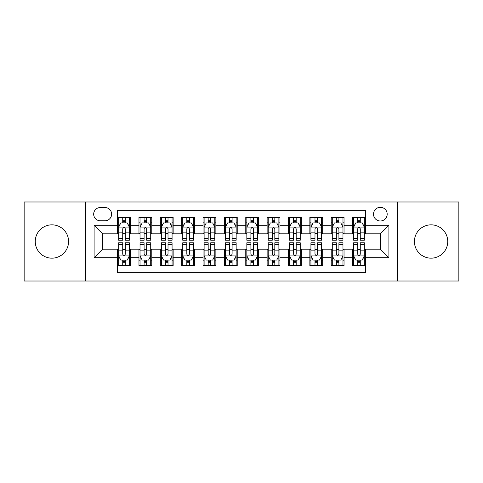 <?xml version="1.0" encoding="UTF-8"?>
<svg xmlns="http://www.w3.org/2000/svg" width="483" height="483" viewBox="0 0 483 483"><rect width="100%" height="100%" fill="white"/><g stroke="black" fill="none" stroke-linecap="round" stroke-linejoin="round"><path stroke-width="0.72" d="M431.077 224.837A16.664 16.664 0 0 0 414.42 241.5A16.664 16.664 0 0 0 431.077 258.163A16.664 16.664 0 0 0 447.741 241.5A16.664 16.664 0 0 0 431.077 224.837M51.922 224.837A16.664 16.664 0 0 0 35.259 241.5A16.664 16.664 0 0 0 51.922 258.163A16.664 16.664 0 0 0 68.58 241.5A16.664 16.664 0 0 0 51.922 224.837M380.35 207.322A6.834 6.834 0 0 0 373.51 214.156A6.834 6.834 0 0 0 380.35 220.991A6.834 6.834 0 0 0 387.185 214.156A6.834 6.834 0 0 0 380.35 207.322M397.437 281.015L458.85 281.015L458.85 201.985L397.437 201.985L397.437 281.015L85.563 281.015L85.563 201.985L24.15 201.985L24.15 281.015L85.563 281.015M365.396 217.471L352.578 217.471L352.578 225.265L344.035 225.265L344.035 233.808L352.578 233.808L352.578 225.265M344.035 225.265L344.035 217.471L331.217 217.471L331.217 225.265L322.674 225.265L322.674 233.808L331.217 233.808L331.217 225.265M322.674 225.265L322.674 217.471L309.857 217.471L309.857 225.265L301.314 225.265L301.314 233.808L309.857 233.808L309.857 225.265M301.314 225.265L301.314 217.471L288.496 217.471L288.496 225.265L279.953 225.265L279.953 233.808L288.496 233.808L288.496 225.265M279.953 225.265L279.953 217.471L267.135 217.471L267.135 225.265L258.586 225.265L258.586 233.808L267.135 233.808L267.135 225.265M258.586 225.265L258.586 217.471L245.775 217.471L245.775 225.265L237.225 225.265L237.225 233.808L245.775 233.808L245.775 225.265M237.225 225.265L237.225 217.471L224.414 217.471L224.414 225.265L215.865 225.265L215.865 233.808L224.414 233.808L224.414 225.265M215.865 225.265L215.865 217.471L203.047 217.471L203.047 225.265L194.504 225.265L194.504 233.808L203.047 233.808L203.047 225.265M194.504 225.265L194.504 217.471L181.686 217.471L181.686 225.265L173.143 225.265L173.143 233.808L181.686 233.808L181.686 225.265M173.143 225.265L173.143 217.471L160.326 217.471L160.326 225.265L151.783 225.265L151.783 233.808L160.326 233.808L160.326 225.265M151.783 225.265L151.783 217.471L138.965 217.471L138.965 233.808L130.422 233.808L130.422 217.471L117.604 217.471M117.604 265.529L130.422 265.529L130.422 249.192L138.965 249.192L138.965 265.529L151.783 265.529L151.783 249.192L160.326 249.192L160.326 257.735L151.783 257.735M160.326 257.735L160.326 265.529L173.143 265.529L173.143 249.192L181.686 249.192L181.686 257.735L173.143 257.735M181.686 257.735L181.686 265.529L194.504 265.529L194.504 249.192L203.047 249.192L203.047 257.735L194.504 257.735M203.047 257.735L203.047 265.529L215.865 265.529L215.865 249.192L224.414 249.192L224.414 257.735L215.865 257.735M224.414 257.735L224.414 265.529L237.225 265.529L237.225 249.192L245.775 249.192L245.775 257.735L237.225 257.735M245.775 257.735L245.775 265.529L258.586 265.529L258.586 249.192L267.135 249.192L267.135 257.735L258.586 257.735M267.135 257.735L267.135 265.529L279.953 265.529L279.953 249.192L288.496 249.192L288.496 257.735L279.953 257.735M288.496 257.735L288.496 265.529L301.314 265.529L301.314 249.192L309.857 249.192L309.857 257.735L301.314 257.735M309.857 257.735L309.857 265.529L322.674 265.529L322.674 249.192L331.217 249.192L331.217 257.735L322.674 257.735M331.217 257.735L331.217 265.529L344.035 265.529L344.035 249.192L352.578 249.192L352.578 257.735L344.035 257.735M100.301 220.779L105.004 220.779A6.623 6.623 0 0 0 111.621 214.156A6.623 6.623 0 0 0 105.004 207.533L100.301 207.533A6.623 6.623 0 0 0 93.678 214.156A6.623 6.623 0 0 0 100.301 220.779M397.437 201.985L85.563 201.985M365.396 225.265L365.396 210.31L117.604 210.31L117.604 233.808L102.65 233.808L102.65 249.192L117.604 249.192L117.604 272.69L365.396 272.69L365.396 249.192L380.35 249.192L380.35 233.808L365.396 233.808L365.396 225.265L388.893 225.265L388.893 257.735L365.396 257.735M117.604 257.735L94.107 257.735L94.107 225.265L117.604 225.265M352.578 257.735L352.578 265.529L365.396 265.529M117.604 222.808L118.673 222.808M122.73 222.808L125.296 222.808M129.353 222.808L130.422 222.808M117.604 233.597L118.673 233.597M122.73 233.597L125.296 233.597M129.353 233.597L130.422 233.597M117.604 249.403L118.673 249.403M122.73 249.403L125.296 249.403M129.353 249.403L130.422 249.403M117.604 260.192L118.673 260.192M122.73 260.192L125.296 260.192M129.353 260.192L130.422 260.192M138.965 233.597L140.034 233.597M144.091 233.597L146.657 233.597M150.714 233.597L151.783 233.597M138.965 222.808L140.034 222.808M144.091 222.808L146.657 222.808M150.714 222.808L151.783 222.808M138.965 249.403L140.034 249.403M144.091 249.403L146.657 249.403M150.714 249.403L151.783 249.403M138.965 260.192L140.034 260.192M144.091 260.192L146.657 260.192M150.714 260.192L151.783 260.192M160.326 249.403L161.394 249.403M165.452 249.403L168.018 249.403M172.075 249.403L173.143 249.403M160.326 260.192L161.394 260.192M165.452 260.192L168.018 260.192M172.075 260.192L173.143 260.192M160.326 222.808L161.394 222.808M165.452 222.808L168.018 222.808M172.075 222.808L173.143 222.808M160.326 233.597L161.394 233.597M165.452 233.597L168.018 233.597M172.075 233.597L173.143 233.597M181.686 249.403L182.755 249.403M186.818 249.403L189.378 249.403M193.435 249.403L194.504 249.403M181.686 260.192L182.755 260.192M186.818 260.192L189.378 260.192M193.435 260.192L194.504 260.192M181.686 222.808L182.755 222.808M186.818 222.808L189.378 222.808M193.435 222.808L194.504 222.808M181.686 233.597L182.755 233.597M186.818 233.597L189.378 233.597M193.435 233.597L194.504 233.597M203.047 249.403L204.116 249.403M208.179 249.403L210.739 249.403M214.796 249.403L215.865 249.403M203.047 260.192L204.116 260.192M208.179 260.192L210.739 260.192M214.796 260.192L215.865 260.192M203.047 222.808L204.116 222.808M208.179 222.808L210.739 222.808M214.796 222.808L215.865 222.808M203.047 233.597L204.116 233.597M208.179 233.597L210.739 233.597M214.796 233.597L215.865 233.597M224.414 249.403L225.476 249.403M229.54 249.403L232.1 249.403M236.157 249.403L237.225 249.403M224.414 260.192L225.476 260.192M229.54 260.192L232.1 260.192M236.157 260.192L237.225 260.192M224.414 222.808L225.476 222.808M229.54 222.808L232.1 222.808M236.157 222.808L237.225 222.808M224.414 233.597L225.476 233.597M229.54 233.597L232.1 233.597M236.157 233.597L237.225 233.597M245.775 249.403L246.843 249.403M250.9 249.403L253.46 249.403M257.524 249.403L258.586 249.403M245.775 260.192L246.843 260.192M250.9 260.192L253.46 260.192M257.524 260.192L258.586 260.192M245.775 222.808L246.843 222.808M250.9 222.808L253.46 222.808M257.524 222.808L258.586 222.808M245.775 233.597L246.843 233.597M250.9 233.597L253.46 233.597M257.524 233.597L258.586 233.597M267.135 249.403L268.204 249.403M272.261 249.403L274.821 249.403M278.884 249.403L279.953 249.403M267.135 260.192L268.204 260.192M272.261 260.192L274.821 260.192M278.884 260.192L279.953 260.192M267.135 222.808L268.204 222.808M272.261 222.808L274.821 222.808M278.884 222.808L279.953 222.808M267.135 233.597L268.204 233.597M272.261 233.597L274.821 233.597M278.884 233.597L279.953 233.597M288.496 249.403L289.565 249.403M293.622 249.403L296.182 249.403M300.245 249.403L301.314 249.403M288.496 260.192L289.565 260.192M293.622 260.192L296.182 260.192M300.245 260.192L301.314 260.192M288.496 222.808L289.565 222.808M293.622 222.808L296.182 222.808M300.245 222.808L301.314 222.808M288.496 233.597L289.565 233.597M293.622 233.597L296.182 233.597M300.245 233.597L301.314 233.597M309.857 249.403L310.925 249.403M314.982 249.403L317.548 249.403M321.606 249.403L322.674 249.403M309.857 260.192L310.925 260.192M314.982 260.192L317.548 260.192M321.606 260.192L322.674 260.192M309.857 222.808L310.925 222.808M314.982 222.808L317.548 222.808M321.606 222.808L322.674 222.808M309.857 233.597L310.925 233.597M314.982 233.597L317.548 233.597M321.606 233.597L322.674 233.597M331.217 249.403L332.286 249.403M336.343 249.403L338.909 249.403M342.966 249.403L344.035 249.403M331.217 260.192L332.286 260.192M336.343 260.192L338.909 260.192M342.966 260.192L344.035 260.192M331.217 222.808L332.286 222.808M336.343 222.808L338.909 222.808M342.966 222.808L344.035 222.808M331.217 233.597L332.286 233.597M336.343 233.597L338.909 233.597M342.966 233.597L344.035 233.597M352.578 249.403L353.647 249.403M357.704 249.403L360.27 249.403M364.327 249.403L365.396 249.403M352.578 260.192L353.647 260.192M357.704 260.192L360.27 260.192M364.327 260.192L365.396 260.192M352.578 222.808L353.647 222.808M357.704 222.808L360.27 222.808M364.327 222.808L365.396 222.808M352.578 233.597L353.647 233.597M357.704 233.597L360.27 233.597M364.327 233.597L365.396 233.597M102.65 233.808L94.107 225.265M102.65 249.192L94.107 257.735M388.893 225.265L380.35 233.808M388.893 257.735L380.35 249.192M125.296 220.248L122.73 220.248M129.353 238.475L125.296 238.475L125.296 240.22L129.353 240.22L129.353 227.185L127.216 222.917L120.81 222.917L118.673 227.185L118.673 240.22L122.73 240.22L122.73 238.475L118.673 238.475M118.673 227.185L118.673 217.471M129.353 227.185L129.353 217.471M122.73 222.917L122.73 217.471M125.296 217.471L125.296 222.917M125.296 238.475L125.296 228.791C124.439 227.143 123.588 227.143 122.73 228.791L122.73 238.475M122.73 262.752L125.296 262.752M118.673 244.525L122.73 244.525L122.73 242.78L118.673 242.78L118.673 255.815L120.81 260.083L127.216 260.083L129.353 255.815L129.353 242.78L125.296 242.78L125.296 244.525L129.353 244.525M129.353 255.815L129.353 265.529M118.673 255.815L118.673 265.529M125.296 260.083L125.296 265.529M122.73 265.529L122.73 260.083M122.73 244.525L122.73 254.209C123.588 255.857 124.439 255.857 125.296 254.209L125.296 244.525M146.657 220.248L144.091 220.248M150.714 238.475L146.657 238.475L146.657 240.22L150.714 240.22L150.714 227.185L148.577 222.917L142.171 222.917L140.034 227.185L140.034 240.22L144.091 240.22L144.091 238.475L140.034 238.475M140.034 227.185L140.034 217.471M150.714 227.185L150.714 217.471M144.091 222.917L144.091 217.471M146.657 217.471L146.657 222.917M146.657 238.475L146.657 228.791C145.806 227.143 144.948 227.143 144.091 228.791L144.091 238.475M168.018 220.248L165.452 220.248M172.075 238.475L168.018 238.475L168.018 240.22L172.075 240.22L172.075 227.185L169.938 222.917L163.532 222.917L161.394 227.185L161.394 240.22L165.452 240.22L165.452 238.475L161.394 238.475M161.394 227.185L161.394 217.471M172.075 227.185L172.075 217.471M165.452 222.917L165.452 217.471M168.018 217.471L168.018 222.917M168.018 238.475L168.018 228.791C167.166 227.143 166.309 227.143 165.452 228.791L165.452 238.475M189.378 220.248L186.818 220.248M193.435 238.475L189.378 238.475L189.378 240.22L193.435 240.22L193.435 227.185L191.304 222.917L184.892 222.917L182.755 227.185L182.755 240.22L186.818 240.22L186.818 238.475L182.755 238.475M182.755 227.185L182.755 217.471M193.435 227.185L193.435 217.471M186.818 222.917L186.818 217.471M189.378 217.471L189.378 222.917M189.378 238.475L189.378 228.791C188.527 227.143 187.67 227.143 186.818 228.791L186.818 238.475M210.739 220.248L208.179 220.248M214.796 238.475L210.739 238.475L210.739 240.22L214.796 240.22L214.796 227.185L212.665 222.917L206.253 222.917L204.116 227.185L204.116 240.22L208.179 240.22L208.179 238.475L204.116 238.475M204.116 227.185L204.116 217.471M214.796 227.185L214.796 217.471M208.179 222.917L208.179 217.471M210.739 217.471L210.739 222.917M210.739 238.475L210.739 228.791C209.888 227.143 209.03 227.143 208.179 228.791L208.179 238.475M144.091 262.752L146.657 262.752M140.034 244.525L144.091 244.525L144.091 242.78L140.034 242.78L140.034 255.815L142.171 260.083L148.577 260.083L150.714 255.815L150.714 242.78L146.657 242.78L146.657 244.525L150.714 244.525M150.714 255.815L150.714 265.529M140.034 255.815L140.034 265.529M146.657 260.083L146.657 265.529M144.091 265.529L144.091 260.083M144.091 244.525L144.091 254.209C144.948 255.857 145.8 255.857 146.657 254.209L146.657 244.525M165.452 262.752L168.018 262.752M161.394 244.525L165.452 244.525L165.452 242.78L161.394 242.78L161.394 255.815L163.532 260.083L169.938 260.083L172.075 255.815L172.075 242.78L168.018 242.78L168.018 244.525L172.075 244.525M172.075 255.815L172.075 265.529M161.394 255.815L161.394 265.529M168.018 260.083L168.018 265.529M165.452 265.529L165.452 260.083M165.452 244.525L165.452 254.209C166.309 255.857 167.16 255.857 168.018 254.209L168.018 244.525M186.818 262.752L189.378 262.752M182.755 244.525L186.818 244.525L186.818 242.78L182.755 242.78L182.755 255.815L184.892 260.083L191.304 260.083L193.435 255.815L193.435 242.78L189.378 242.78L189.378 244.525L193.435 244.525M193.435 255.815L193.435 265.529M182.755 255.815L182.755 265.529M189.378 260.083L189.378 265.529M186.818 265.529L186.818 260.083M186.818 244.525L186.818 254.209C187.67 255.857 188.521 255.857 189.378 254.209L189.378 244.525M208.179 262.752L210.739 262.752M204.116 244.525L208.179 244.525L208.179 242.78L204.116 242.78L204.116 255.815L206.253 260.083L212.665 260.083L214.796 255.815L214.796 242.78L210.739 242.78L210.739 244.525L214.796 244.525M214.796 255.815L214.796 265.529M204.116 255.815L204.116 265.529M210.739 260.083L210.739 265.529M208.179 265.529L208.179 260.083M208.179 244.525L208.179 254.209C209.03 255.857 209.882 255.857 210.739 254.209L210.739 244.525M232.1 220.248L229.54 220.248M236.157 238.475L232.1 238.475L232.1 240.22L236.157 240.22L236.157 227.185L234.026 222.917L227.614 222.917L225.476 227.185L225.476 240.22L229.54 240.22L229.54 238.475L225.476 238.475M225.476 227.185L225.476 217.471M236.157 227.185L236.157 217.471M229.54 222.917L229.54 217.471M232.1 217.471L232.1 222.917M232.1 238.475L232.1 228.791C231.248 227.143 230.391 227.143 229.54 228.791L229.54 238.475M229.54 262.752L232.1 262.752M225.476 244.525L229.54 244.525L229.54 242.78L225.476 242.78L225.476 255.815L227.614 260.083L234.026 260.083L236.157 255.815L236.157 242.78L232.1 242.78L232.1 244.525L236.157 244.525M236.157 255.815L236.157 265.529M225.476 255.815L225.476 265.529M232.1 260.083L232.1 265.529M229.54 265.529L229.54 260.083M229.54 244.525L229.54 254.209C230.391 255.857 231.248 255.857 232.1 254.209L232.1 244.525M253.46 220.248L250.9 220.248M257.524 238.475L253.46 238.475L253.46 240.22L257.524 240.22L257.524 227.185L255.386 222.917L248.974 222.917L246.843 227.185L246.843 240.22L250.9 240.22L250.9 238.475L246.843 238.475M246.843 227.185L246.843 217.471M257.524 227.185L257.524 217.471M250.9 222.917L250.9 217.471M253.46 217.471L253.46 222.917M253.46 238.475L253.46 228.791C252.609 227.143 251.752 227.143 250.9 228.791L250.9 238.475M250.9 262.752L253.46 262.752M246.843 244.525L250.9 244.525L250.9 242.78L246.843 242.78L246.843 255.815L248.974 260.083L255.386 260.083L257.524 255.815L257.524 242.78L253.46 242.78L253.46 244.525L257.524 244.525M257.524 255.815L257.524 265.529M246.843 255.815L246.843 265.529M253.46 260.083L253.46 265.529M250.9 265.529L250.9 260.083M250.9 244.525L250.9 254.209C251.752 255.857 252.609 255.857 253.46 254.209L253.46 244.525M274.821 220.248L272.261 220.248M278.884 238.475L274.821 238.475L274.821 240.22L278.884 240.22L278.884 227.185L276.747 222.917L270.335 222.917L268.204 227.185L268.204 240.22L272.261 240.22L272.261 238.475L268.204 238.475M268.204 227.185L268.204 217.471M278.884 227.185L278.884 217.471M272.261 222.917L272.261 217.471M274.821 217.471L274.821 222.917M274.821 238.475L274.821 228.791C273.97 227.143 273.118 227.143 272.261 228.791L272.261 238.475M272.261 262.752L274.821 262.752M268.204 244.525L272.261 244.525L272.261 242.78L268.204 242.78L268.204 255.815L270.335 260.083L276.747 260.083L278.884 255.815L278.884 242.78L274.821 242.78L274.821 244.525L278.884 244.525M278.884 255.815L278.884 265.529M268.204 255.815L268.204 265.529M274.821 260.083L274.821 265.529M272.261 265.529L272.261 260.083M272.261 244.525L272.261 254.209C273.112 255.857 273.97 255.857 274.821 254.209L274.821 244.525M296.182 220.248L293.622 220.248M300.245 238.475L296.182 238.475L296.182 240.22L300.245 240.22L300.245 227.185L298.108 222.917L291.696 222.917L289.565 227.185L289.565 240.22L293.622 240.22L293.622 238.475L289.565 238.475M289.565 227.185L289.565 217.471M300.245 227.185L300.245 217.471M293.622 222.917L293.622 217.471M296.182 217.471L296.182 222.917M296.182 238.475L296.182 228.791C295.33 227.143 294.479 227.143 293.622 228.791L293.622 238.475M293.622 262.752L296.182 262.752M289.565 244.525L293.622 244.525L293.622 242.78L289.565 242.78L289.565 255.815L291.696 260.083L298.108 260.083L300.245 255.815L300.245 242.78L296.182 242.78L296.182 244.525L300.245 244.525M300.245 255.815L300.245 265.529M289.565 255.815L289.565 265.529M296.182 260.083L296.182 265.529M293.622 265.529L293.622 260.083M293.622 244.525L293.622 254.209C294.473 255.857 295.33 255.857 296.182 254.209L296.182 244.525M317.548 220.248L314.982 220.248M321.606 238.475L317.548 238.475L317.548 240.22L321.606 240.22L321.606 227.185L319.468 222.917L313.062 222.917L310.925 227.185L310.925 240.22L314.982 240.22L314.982 238.475L310.925 238.475M310.925 227.185L310.925 217.471M321.606 227.185L321.606 217.471M314.982 222.917L314.982 217.471M317.548 217.471L317.548 222.917M317.548 238.475L317.548 228.791C316.691 227.143 315.84 227.143 314.982 228.791L314.982 238.475M314.982 262.752L317.548 262.752M310.925 244.525L314.982 244.525L314.982 242.78L310.925 242.78L310.925 255.815L313.062 260.083L319.468 260.083L321.606 255.815L321.606 242.78L317.548 242.78L317.548 244.525L321.606 244.525M321.606 255.815L321.606 265.529M310.925 255.815L310.925 265.529M317.548 260.083L317.548 265.529M314.982 265.529L314.982 260.083M314.982 244.525L314.982 254.209C315.834 255.857 316.691 255.857 317.548 254.209L317.548 244.525M338.909 220.248L336.343 220.248M342.966 238.475L338.909 238.475L338.909 240.22L342.966 240.22L342.966 227.185L340.829 222.917L334.423 222.917L332.286 227.185L332.286 240.22L336.343 240.22L336.343 238.475L332.286 238.475M332.286 227.185L332.286 217.471M342.966 227.185L342.966 217.471M336.343 222.917L336.343 217.471M338.909 217.471L338.909 222.917M338.909 238.475L338.909 228.791C338.052 227.143 337.2 227.143 336.343 228.791L336.343 238.475M336.343 262.752L338.909 262.752M332.286 244.525L336.343 244.525L336.343 242.78L332.286 242.78L332.286 255.815L334.423 260.083L340.829 260.083L342.966 255.815L342.966 242.78L338.909 242.78L338.909 244.525L342.966 244.525M342.966 255.815L342.966 265.529M332.286 255.815L332.286 265.529M338.909 260.083L338.909 265.529M336.343 265.529L336.343 260.083M336.343 244.525L336.343 254.209C337.194 255.857 338.052 255.857 338.909 254.209L338.909 244.525M360.27 220.248L357.704 220.248M364.327 238.475L360.27 238.475L360.27 240.22L364.327 240.22L364.327 227.185L362.19 222.917L355.784 222.917L353.647 227.185L353.647 240.22L357.704 240.22L357.704 238.475L353.647 238.475M353.647 227.185L353.647 217.471M364.327 227.185L364.327 217.471M357.704 222.917L357.704 217.471M360.27 217.471L360.27 222.917M360.27 238.475L360.27 228.791C359.412 227.143 358.561 227.143 357.704 228.791L357.704 238.475M357.704 262.752L360.27 262.752M353.647 244.525L357.704 244.525L357.704 242.78L353.647 242.78L353.647 255.815L355.784 260.083L362.19 260.083L364.327 255.815L364.327 242.78L360.27 242.78L360.27 244.525L364.327 244.525M364.327 255.815L364.327 265.529M353.647 255.815L353.647 265.529M360.27 260.083L360.27 265.529M357.704 265.529L357.704 260.083M357.704 244.525L357.704 254.209C358.561 255.857 359.412 255.857 360.27 254.209L360.27 244.525M138.965 257.735L130.422 257.735M138.965 225.265L130.422 225.265M129.299 227.082L118.727 227.082M118.673 224.094L120.219 224.094M127.808 224.094L129.353 224.094M122.73 232.142L118.673 232.142M129.353 232.142L125.296 232.142M125.296 221.606L122.73 221.606M118.727 255.918L129.299 255.918M129.353 258.906L127.808 258.906M120.219 258.906L118.673 258.906M125.296 250.858L129.353 250.858M118.673 250.858L122.73 250.858M122.73 261.394L125.296 261.394M150.66 227.082L140.088 227.082M140.034 224.094L141.585 224.094M149.169 224.094L150.714 224.094M144.091 232.142L140.034 232.142M150.714 232.142L146.657 232.142M146.657 221.606L144.091 221.606M172.02 227.082L161.449 227.082M161.394 224.094L162.946 224.094M170.529 224.094L172.075 224.094M165.452 232.142L161.394 232.142M172.075 232.142L168.018 232.142M168.018 221.606L165.452 221.606M193.381 227.082L182.809 227.082M182.755 224.094L184.307 224.094M191.89 224.094L193.435 224.094M186.818 232.142L182.755 232.142M193.435 232.142L189.378 232.142M189.378 221.606L186.818 221.606M214.748 227.082L204.17 227.082M204.116 224.094L205.667 224.094M213.251 224.094L214.796 224.094M208.179 232.142L204.116 232.142M214.796 232.142L210.739 232.142M210.739 221.606L208.179 221.606M140.088 255.918L150.66 255.918M150.714 258.906L149.169 258.906M141.585 258.906L140.034 258.906M146.657 250.858L150.714 250.858M140.034 250.858L144.091 250.858M144.091 261.394L146.657 261.394M161.449 255.918L172.02 255.918M172.075 258.906L170.529 258.906M162.946 258.906L161.394 258.906M168.018 250.858L172.075 250.858M161.394 250.858L165.452 250.858M165.452 261.394L168.018 261.394M182.809 255.918L193.381 255.918M193.435 258.906L191.89 258.906M184.307 258.906L182.755 258.906M189.378 250.858L193.435 250.858M182.755 250.858L186.818 250.858M186.818 261.394L189.378 261.394M204.17 255.918L214.748 255.918M214.796 258.906L213.251 258.906M205.667 258.906L204.116 258.906M210.739 250.858L214.796 250.858M204.116 250.858L208.179 250.858M208.179 261.394L210.739 261.394M236.109 227.082L225.531 227.082M225.476 224.094L227.028 224.094M234.611 224.094L236.157 224.094M229.54 232.142L225.476 232.142M236.157 232.142L232.1 232.142M232.1 221.606L229.54 221.606M225.531 255.918L236.109 255.918M236.157 258.906L234.611 258.906M227.028 258.906L225.476 258.906M232.1 250.858L236.157 250.858M225.476 250.858L229.54 250.858M229.54 261.394L232.1 261.394M257.469 227.082L246.891 227.082M246.843 224.094L248.389 224.094M255.972 224.094L257.524 224.094M250.9 232.142L246.843 232.142M257.524 232.142L253.46 232.142M253.46 221.606L250.9 221.606M246.891 255.918L257.469 255.918M257.524 258.906L255.972 258.906M248.389 258.906L246.843 258.906M253.46 250.858L257.524 250.858M246.843 250.858L250.9 250.858M250.9 261.394L253.46 261.394M278.83 227.082L268.252 227.082M268.204 224.094L269.749 224.094M277.333 224.094L278.884 224.094M272.261 232.142L268.204 232.142M278.884 232.142L274.821 232.142M274.821 221.606L272.261 221.606M268.252 255.918L278.83 255.918M278.884 258.906L277.333 258.906M269.749 258.906L268.204 258.906M274.821 250.858L278.884 250.858M268.204 250.858L272.261 250.858M272.261 261.394L274.821 261.394M300.191 227.082L289.619 227.082M289.565 224.094L291.11 224.094M298.693 224.094L300.245 224.094M293.622 232.142L289.565 232.142M300.245 232.142L296.182 232.142M296.182 221.606L293.622 221.606M289.619 255.918L300.191 255.918M300.245 258.906L298.693 258.906M291.11 258.906L289.565 258.906M296.182 250.858L300.245 250.858M289.565 250.858L293.622 250.858M293.622 261.394L296.182 261.394M321.551 227.082L310.98 227.082M310.925 224.094L312.471 224.094M320.054 224.094L321.606 224.094M314.982 232.142L310.925 232.142M321.606 232.142L317.548 232.142M317.548 221.606L314.982 221.606M310.98 255.918L321.551 255.918M321.606 258.906L320.054 258.906M312.471 258.906L310.925 258.906M317.548 250.858L321.606 250.858M310.925 250.858L314.982 250.858M314.982 261.394L317.548 261.394M342.912 227.082L332.34 227.082M332.286 224.094L333.831 224.094M341.415 224.094L342.966 224.094M336.343 232.142L332.286 232.142M342.966 232.142L338.909 232.142M338.909 221.606L336.343 221.606M332.34 255.918L342.912 255.918M342.966 258.906L341.415 258.906M333.831 258.906L332.286 258.906M338.909 250.858L342.966 250.858M332.286 250.858L336.343 250.858M336.343 261.394L338.909 261.394M364.273 227.082L353.701 227.082M353.647 224.094L355.192 224.094M362.781 224.094L364.327 224.094M357.704 232.142L353.647 232.142M364.327 232.142L360.27 232.142M360.27 221.606L357.704 221.606M353.701 255.918L364.273 255.918M364.327 258.906L362.781 258.906M355.192 258.906L353.647 258.906M360.27 250.858L364.327 250.858M353.647 250.858L357.704 250.858M357.704 261.394L360.27 261.394"/></g></svg>
